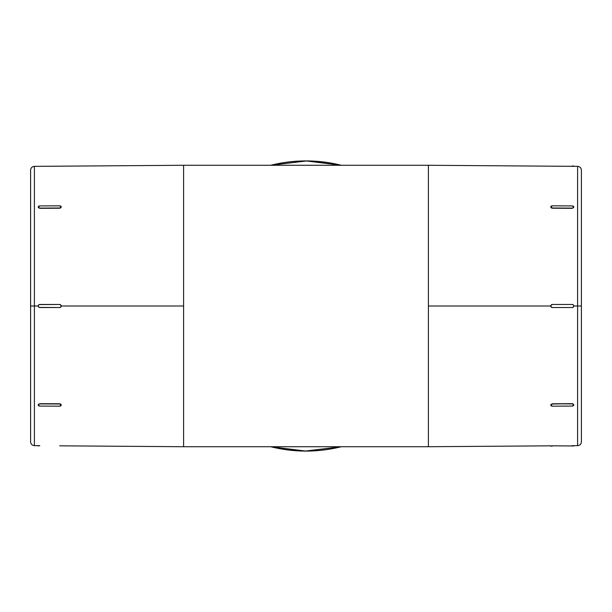 <?xml version="1.0" encoding="UTF-8"?>
<svg xmlns="http://www.w3.org/2000/svg" width="612" height="612" viewBox="0 0 612 612"><rect width="100%" height="100%" fill="white"/><g stroke="black" fill="none" stroke-linecap="round" stroke-linejoin="round"><path stroke-width="0.92" d="M309.282 165.278L183.6 165.278L183.6 446.722L183.6 165.278L34.394 166.357L34.394 306L38.25 306L34.394 306L34.394 445.643L34.394 306L30.6 306L30.6 441.818C30.829 444.121 32.092 445.398 34.394 445.643L38.372 445.666M577.606 166.357C579.908 166.602 581.171 167.879 581.4 170.182L581.4 441.818L581.4 306L577.606 306L577.606 445.643L577.606 306L573.75 306L577.606 306L577.606 166.357L550.8 166.166L573.628 166.334M39.191 304.585L59.67 304.47L60.749 304.921L61.2 306L183.6 306L61.2 306L60.749 307.079L59.67 307.53L39.78 307.53L38.701 307.079L38.25 306L38.701 304.921L39.78 304.47L59.67 304.47L61.085 305.411L61.085 306.589L59.67 307.53L39.191 307.415M34.394 166.357C32.092 166.602 30.829 167.879 30.6 170.182L30.6 306L34.394 306L34.394 445.643M61.2 405.106L61.2 405.098A1.53 1.079 0.6 0 1 61.2 405.106L60.756 404.111L59.67 404.004A1.53 1.079 0.6 0 1 61.2 405.098A1.53 1.079 0.6 0 1 59.67 406.169L39.78 406.07A1.53 1.079 0.6 0 1 38.25 404.976L38.25 404.976A1.53 1.079 0.6 0 1 38.25 404.968A1.53 1.079 0.6 0 1 39.78 403.905L59.67 403.782L39.78 403.905L59.67 404.004L61.2 405.098L59.67 406.169L39.78 406.07L38.25 404.976L39.78 403.683L38.25 404.762L39.78 403.683L59.67 403.782L60.756 404.111L61.085 405.289M39.199 445.666L38.701 445.666L39.199 445.666M428.4 306L428.4 446.722L428.4 306L550.8 306L428.4 306L428.4 165.278L428.4 306M550.915 306.589L550.915 305.411L552.33 304.47L572.22 304.47L552.33 304.47L572.22 304.47L573.299 304.921L573.75 306L573.299 307.079L572.22 307.53L552.33 307.53L551.244 307.079L550.8 306L551.251 304.921L552.33 304.47L572.22 304.47A1.53 1.53 -90 0 1 573.75 306A1.53 1.53 -90 0 1 572.22 307.53L552.33 307.53L572.22 307.53L552.33 307.53L550.915 306.589M577.606 445.643L577.606 166.357L577.606 306L581.4 306L581.4 441.818C581.171 444.121 579.908 445.398 577.606 445.643L573.75 445.666M572.801 403.759L572.22 403.683L572.801 403.759M552.33 403.782L572.22 403.683L552.33 404.004L572.22 403.683L573.75 404.976L572.22 406.07L552.33 406.169L572.22 406.07A1.53 1.079 -0.6 0 0 573.75 404.976L573.75 404.968A1.53 1.079 -0.6 0 1 573.75 404.976L573.75 404.96A1.53 1.079 -0.6 0 0 572.22 403.905L552.33 403.782M552.33 445.811L573.75 445.972L552.33 445.811M302.718 446.722L428.4 446.722L551.244 445.827M572.801 166.334L573.299 166.334L572.801 166.334M551.244 166.173L552.33 166.189M550.8 206.894L551.244 207.889L552.33 207.996A1.53 1.079 -179.4 0 1 550.8 206.902L550.8 206.902A1.53 1.079 -179.4 0 1 550.8 206.894A1.53 1.079 -179.4 0 1 552.33 205.831L572.22 205.93A1.53 1.079 -179.4 0 1 573.75 207.024L573.75 207.04A1.53 1.079 -179.4 0 1 572.22 208.095L552.33 207.996L550.8 206.902L552.33 205.831L572.22 205.93L573.75 207.024L572.22 208.317L552.33 208.218L572.22 208.317L573.75 207.238L572.22 208.317L552.33 208.218L551.244 207.889L550.915 206.711M307.798 446.722L309.022 446.722M61.2 445.834L183.6 446.722L303.927 446.722M304.202 165.278L302.978 165.278M550.8 166.166L428.4 165.278L308.073 165.278M59.67 208.218L39.78 208.317L38.25 207.238L39.78 208.317L59.67 208.218L39.78 208.095L38.25 207.024L39.78 205.93L59.67 205.831L61.2 206.902L59.67 207.996L39.78 208.095A1.53 1.079 179.4 0 1 38.25 207.032L38.25 207.024A1.53 1.079 179.4 0 1 39.78 205.93L59.67 205.831A1.53 1.079 179.4 0 1 61.2 206.894A1.53 1.079 179.4 0 1 59.67 207.996L60.756 207.889L59.67 208.218M38.25 166.334L60.259 166.181M341.32 165.278A145.09 145.09 0 0 0 270.68 165.278L306 160.91L341.32 165.278M299.543 165.278L312.594 165.278M270.68 446.722A145.09 145.09 0 0 0 341.32 446.722L306 451.09L270.68 446.722M312.457 446.722L299.406 446.722M303.606 446.722L307.561 446.722M308.394 165.278L304.439 165.278M552.33 406.169L550.8 405.098L552.33 404.004A1.53 1.079 -0.6 0 0 550.8 405.098L550.8 405.098A1.53 1.079 -0.6 0 1 550.8 405.098A1.53 1.079 -0.6 0 0 552.33 406.169M550.8 446.14L552.33 446.133L550.8 446.14M573.75 166.028L572.22 166.013L573.75 166.028M59.67 307.53L39.78 307.53L59.67 307.53L60.756 307.079L61.2 306A1.53 1.53 90 0 1 59.67 307.53L59.67 307.53M59.67 304.47L39.78 304.47L59.67 304.47A1.53 1.53 90 0 1 61.2 306L60.756 304.921L59.67 304.47M38.25 445.972L39.78 445.674L38.25 445.972M39.78 307.53A1.53 1.53 90 0 1 38.25 306A1.53 1.53 90 0 1 39.78 304.47M38.701 166.334L39.78 166.326M60.756 445.827L59.67 445.811M573.299 445.666L572.22 445.674M551.244 304.921L550.8 306A1.53 1.53 -90 0 1 552.33 304.47L551.244 304.921M550.8 306L551.244 307.079L552.33 307.53A1.53 1.53 -90 0 1 550.8 306L550.8 306M581.4 306L581.4 170.182L581.4 306M30.6 306L30.6 170.182L30.6 306M34.394 306L34.394 166.357L34.394 306M270.519 446.722L304.73 451.121L341.481 446.722M341.481 165.278L307.27 160.88L270.519 165.278"/></g></svg>
